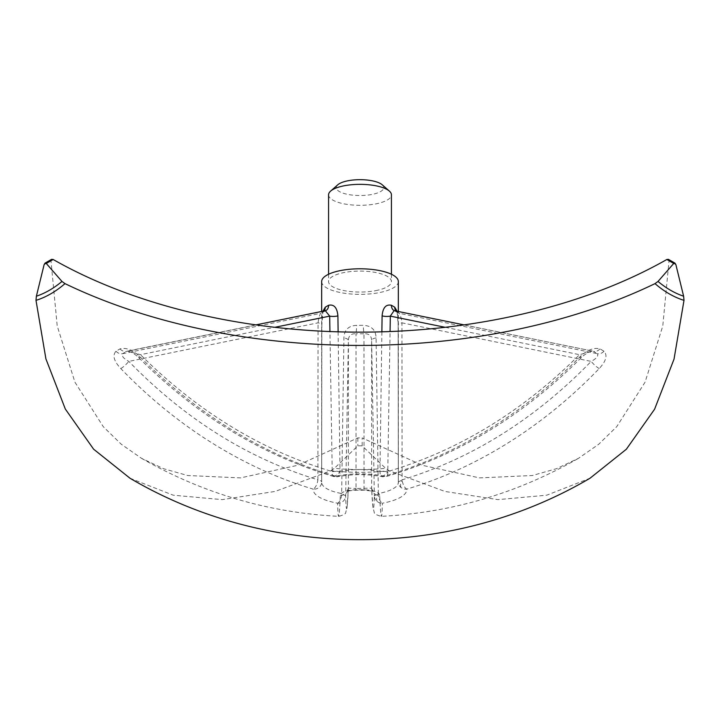 <?xml version="1.0" encoding="UTF-8"?>
<svg xmlns="http://www.w3.org/2000/svg" width="720" height="720" viewBox="0 0 720 720"><rect width="100%" height="100%" fill="white"/><g stroke="black" fill="none" stroke-linecap="round" stroke-linejoin="round"><path stroke-width="0.54" stroke-dasharray="3.6 2.7" d="M335.601 476.172A7.668 3.762 78.5 0 0 337.563 476.73A7.668 3.762 78.5 0 0 340.029 471.402L332.235 471.555A7.668 3.312 -73.8 0 0 333.243 476.199A7.668 3.312 -73.8 0 0 333.891 476.577A7.668 3.312 -73.8 0 0 335.466 476.262A7.668 3.312 -73.8 0 0 335.601 476.172A46.827 15.606 0 0 1 336.591 475.974A46.827 15.606 0 0 1 384.399 476.172A436.761 355.401 -58.3 0 0 579.582 357.21C586.962 350.01 593.757 347.238 599.967 348.894A377.514 57.384 17.4 0 1 603.999 351.225C607.716 355.329 606.123 361.107 599.22 368.55A436.761 357.714 118.3 0 1 406.809 489.114A7.668 7.227 175.8 0 1 398.34 482.49L398.34 482.49A7.668 7.227 175.8 0 1 398.322 481.995L398.34 482.31A38.34 12.78 0 0 1 379.17 493.371A38.34 12.78 0 0 1 378.351 493.524A7.668 3.456 79.7 0 0 382.41 503.199A7.668 7.434 -178.2 0 1 374.355 495.873C373.734 515.304 372.825 512.73 371.628 488.142A7.668 7.299 177.3 0 0 371.637 488.403L371.637 488.403A7.668 7.299 177.3 0 0 379.647 495.333C379.17 492.12 373.968 490.266 364.041 489.771A377.514 239.985 -0 0 1 355.959 489.771C346.005 490.275 340.803 492.129 340.353 495.333A436.761 4.842 -89.2 0 1 338.589 516.339A436.761 4.842 -89.2 0 1 337.59 503.199A46.827 15.606 0 0 1 313.191 489.114A436.761 357.714 -118.3 0 1 120.78 368.55C113.868 361.08 112.275 355.302 116.001 351.225A377.514 57.384 -17.4 0 1 120.033 348.894C126.279 347.247 133.065 350.019 140.418 357.21A436.761 355.401 58.3 0 0 335.601 476.172M364.041 489.771L363.969 333.792C368.82 333.432 371.376 335.61 371.628 340.344L374.355 495.873L378.351 493.524L376.083 337.914C375.786 329.949 371.529 325.755 363.303 325.332L356.697 325.332C348.48 325.746 344.223 329.94 343.917 337.914L341.649 493.524A38.34 12.78 0 0 1 321.66 482.31A38.34 12.78 0 0 1 321.678 481.995A7.668 7.227 -175.8 0 1 321.66 482.49L321.66 482.49A7.668 7.227 -175.8 0 1 313.191 489.114A7.668 3.402 -73.4 0 0 313.326 489.042A7.668 3.402 -73.4 0 0 317.88 479.844C247.788 458.442 184.77 418.959 128.844 361.395C123.525 358.578 121.428 356.013 122.553 353.691L320.598 313.335C319.518 315.153 318.672 318.321 318.06 322.839L317.88 479.844C320.373 480.348 321.633 481.059 321.678 481.995L321.822 325.161L322.911 311.247M397.089 311.247L398.178 325.161L398.322 481.995L402.084 479.853A7.668 2.421 -0 0 1 402.12 479.844A7.668 3.402 73.4 0 0 406.674 489.042A7.668 3.402 73.4 0 0 406.809 489.114A46.827 15.606 0 0 1 382.41 503.199A436.761 4.842 89.2 0 1 381.411 516.339A436.761 4.842 89.2 0 1 379.647 495.333M338.121 331.83L340.029 471.402A38.34 12.78 0 0 1 340.83 471.24A38.34 12.78 0 0 1 379.971 471.402L387.765 471.555C458.478 450.513 522.396 411.552 579.519 354.681L592.587 351.09L395.442 311.04A7.668 5.841 117.9 0 1 394.128 310.59L397.53 312.552A7.668 6.624 122.8 0 1 395.919 311.013M381.879 331.83L379.971 471.402A7.668 3.762 -78.5 0 0 381.465 476.217A7.668 3.762 -78.5 0 0 382.437 476.73A7.668 3.762 -78.5 0 0 384.399 476.172A7.668 3.312 73.8 0 0 384.534 476.262A7.668 3.312 73.8 0 0 386.109 476.577A7.668 3.312 73.8 0 0 387.765 471.555L390.069 331.551M579.582 357.21A7.668 1.233 44.8 0 0 579.717 357.3A7.668 1.233 44.8 0 0 581.166 357.75L581.166 357.75A7.668 1.233 44.8 0 0 579.519 354.681L445.185 327.303M120.78 368.55A7.668 1.413 -43.9 0 0 120.915 368.478A7.668 1.413 -43.9 0 0 128.844 361.395L318.06 322.839A7.668 2.421 -179.9 0 1 321.849 324.936L321.678 481.995M337.86 503.208A7.668 7.434 178.2 0 1 337.59 503.199A7.668 3.456 -79.7 0 0 341.649 493.524L345.645 495.873A7.668 7.434 178.2 0 1 337.86 503.208M321.66 281.574A38.34 12.78 180 0 0 379.17 292.644A38.34 12.78 180 0 0 398.34 281.574M375.714 290.646A31.437 10.476 180 0 0 391.437 281.574A31.437 10.476 180 0 0 344.286 272.502A31.437 10.476 180 0 0 328.563 281.574A31.437 10.476 180 0 0 375.714 290.646M328.563 194.832A31.437 10.476 180 0 0 344.286 203.904A31.437 10.476 180 0 0 375.714 203.904A31.437 10.476 180 0 0 391.437 194.832M337.77 184.797A23.769 7.92 180 0 0 348.12 194.463A23.769 7.92 180 0 0 375.39 193.635A23.769 7.92 180 0 0 382.23 184.797M129.987 478.233L173.196 495.189L222.219 499.635L275.184 491.418L331.011 470.691A221.823 192.618 0 0 0 388.989 470.691L444.933 491.454L497.952 499.644L546.813 495.18L590.013 478.233M675.9 264.708L669.024 260.739L662.778 326.025L645.066 382.176L616.734 426.672L598.743 444.231L578.511 458.307L556.38 468.729L532.332 475.524L479.457 477.891L422.154 465.255L362.169 437.904L362.169 445.851L385.596 468.297L388.989 470.691M331.011 470.691L334.404 468.297C351.468 470.034 368.532 470.034 385.596 468.297M51.606 259.344L50.976 260.739L57.222 326.025L74.934 382.176L103.266 426.672L121.257 444.231L141.489 458.307L163.62 468.729L187.668 475.524L240.543 477.891L297.846 465.255L357.831 437.904L362.169 437.904M362.169 445.851L357.831 445.851L334.404 468.297M669.024 260.739L668.394 259.344M599.22 368.55A7.668 1.413 -136.1 0 1 599.085 368.478A7.668 1.413 -136.1 0 1 591.156 361.395C535.23 418.959 472.221 458.442 402.12 479.844L401.94 322.839A7.668 2.421 179.9 0 0 398.151 324.936L398.151 324.936A7.668 2.421 179.9 0 0 398.178 325.161M603.999 351.225A7.668 6.309 120.3 0 1 597.447 353.691C598.554 356.022 596.457 358.596 591.156 361.395L401.94 322.839C401.328 318.303 400.482 315.135 399.402 313.335A7.668 6.624 122.8 0 1 397.53 312.552L396.819 311.913C396.774 311.922 398.124 313.164 398.151 324.936L398.322 481.932M599.967 348.894A7.668 6.21 119.7 0 1 593.478 351.405L597.447 353.691L399.402 313.335L394.488 310.716M140.418 357.21A7.668 1.233 135.2 0 1 140.283 357.3A7.668 1.233 135.2 0 1 138.834 357.75L138.834 357.75A7.668 1.233 135.2 0 1 140.481 354.681C197.595 411.552 261.522 450.513 332.235 471.555L329.931 331.551M120.033 348.894A7.668 6.21 60.3 0 0 126.522 351.405L127.413 351.09L140.481 354.681L274.815 327.303M116.001 351.225A7.668 6.309 59.7 0 0 122.553 353.691L126.522 351.405L324.558 311.04A7.668 5.841 62.1 0 0 325.872 310.59L322.47 312.552A7.668 6.624 57.2 0 0 324.081 311.013M340.353 495.333A7.668 7.299 -177.3 0 0 348.363 488.403L348.363 488.403A7.668 7.299 -177.3 0 0 348.372 488.142C347.175 512.73 346.266 515.304 345.645 495.873L348.372 340.344A7.668 2.61 -179 0 0 343.917 337.914M355.959 489.771L356.031 488.493L348.372 488.142L348.372 340.344C348.633 335.601 351.189 333.423 356.031 333.792A7.668 0.54 -86.6 0 0 356.697 325.332M376.083 337.914A7.668 2.61 179 0 0 371.628 340.344L371.628 488.142L356.031 488.493L356.031 333.792L363.969 333.792A7.668 0.54 -93.4 0 1 363.303 325.332M325.341 310.752L320.598 313.335A7.668 6.624 57.2 0 0 322.47 312.552L323.181 311.913C323.163 311.895 321.93 313.272 321.849 324.936A7.668 2.421 -179.9 0 1 321.822 325.161M377.37 501.678A7.668 4.428 120 0 1 376.596 498.897A7.668 4.428 -60 0 1 378.189 493.56M401.184 487.602A7.668 4.428 120 0 1 400.572 485.064A7.668 4.428 -60 0 1 402.084 479.853M381.465 476.217A7.668 4.428 120 0 0 387.729 471.564M333.243 476.199A7.668 4.428 120 0 0 339.858 471.438M398.322 481.995A38.34 12.78 0 0 1 398.34 482.31L398.34 311.499M357.831 437.904L357.831 445.851M44.1 264.708L50.976 260.739M255.96 324.891L127.368 351.09L131.085 352.152C132.138 352.269 138.312 356.823 138.834 357.75C196.821 415.548 261.837 455.157 333.891 476.577L338.445 476.559C353.223 473.958 367.884 474.012 382.437 476.73L386.109 476.577C458.163 455.157 523.179 415.548 581.166 357.75C582.723 355.635 590.733 350.775 590.346 351.567L592.587 351.09L464.04 324.891M141.489 458.307C202.581 493.308 268.281 512.649 338.589 516.339L338.859 516.348C343.746 514.944 346.041 513.612 345.735 512.37L347.094 507.33L348.363 488.403L346.851 491.823C348.903 491.364 346.518 490.734 355.986 490.239L364.014 490.239C370.314 490.743 373.365 491.274 373.149 491.823L371.637 488.403L372.906 507.33L374.265 512.37C373.959 513.612 376.254 514.944 381.141 516.348L381.411 516.339C451.719 512.649 517.419 493.308 578.511 458.307M391.437 274.257L391.437 281.574M321.678 481.932L321.66 311.499M328.563 274.257L328.563 281.574"/><path stroke-width="1.08" d="M398.34 311.499L398.34 281.574A38.34 12.78 180 0 0 340.83 270.504A38.34 12.78 180 0 0 321.66 281.574L321.66 311.499M381.879 331.83L382.095 315.873C382.86 307.629 385.974 304.101 391.428 305.28L394.731 307.188L397.089 311.247M391.437 274.257L391.437 194.832A31.437 10.476 180 0 0 389.403 191.124A31.437 10.476 180 0 0 375.714 185.751A31.437 10.476 180 0 0 344.286 185.751A31.437 10.476 180 0 0 330.597 191.124A31.437 10.476 180 0 0 328.563 194.832L328.563 274.257M389.403 191.124L382.23 184.797A23.769 7.92 180 0 0 371.88 180.738A23.769 7.92 180 0 0 337.77 184.797L330.597 191.124M655.011 283.626A460.035 265.599 180 0 1 64.989 283.626A221.823 116.073 89.7 0 1 36 300.366L45.909 358.893L65.322 409.041L93.591 449.172L129.987 478.233C268.938 560.133 451.062 560.133 590.013 478.233L626.346 449.244L654.588 409.221L674.028 359.136L684 300.366A221.823 116.073 -89.7 0 1 655.011 283.626L658.026 281.448L673.731 263.457L674.964 263.133L675.9 264.708L683.622 296.226C674.784 293.22 666.243 288.297 658.026 281.448M64.989 283.626L61.974 281.448C53.757 288.297 45.216 293.22 36.378 296.226L36 300.366M674.964 263.133L668.394 259.344L666.855 259.488A437.031 252.315 180 0 1 53.145 259.488L51.606 259.344L45.036 263.133L46.269 263.457L61.974 281.448M684 300.366L683.622 296.226M36.378 296.226L44.1 264.708L45.036 263.133M322.911 311.247L325.269 307.188L328.572 305.28C334.017 304.092 337.131 307.629 337.905 315.873L338.121 331.83M391.428 305.28A7.668 5.841 117.9 0 0 394.128 310.59L390.312 316.125L390.069 331.551M395.919 311.013A7.668 6.624 122.8 0 1 394.731 307.188M445.185 327.303L390.312 316.125A7.668 2.628 0.9 0 1 382.095 315.873M274.815 327.303L329.688 316.125L325.341 310.752M329.931 331.551L329.688 316.125A7.668 2.628 179.1 0 0 337.905 315.873M255.96 324.891L325.872 310.59A7.668 5.841 62.1 0 0 328.572 305.28M324.081 311.013A7.668 6.624 57.2 0 0 325.269 307.188M53.145 259.488L46.269 263.457M673.731 263.457L666.855 259.488M464.04 324.891L394.488 310.716"/></g></svg>
